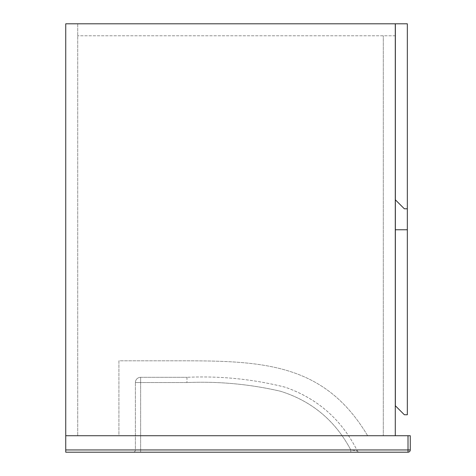 <?xml version="1.0" encoding="UTF-8"?>
<svg xmlns="http://www.w3.org/2000/svg" width="476" height="476" viewBox="0 0 476 476"><rect width="100%" height="100%" fill="white"/><g stroke="black" fill="none" stroke-linecap="round" stroke-linejoin="round"><path stroke-width="0.36" stroke-dasharray="2.38 1.78" d="M395.282 435.724L65.742 435.724L395.282 435.724L65.742 435.724L395.282 435.724L395.282 35.783L395.282 435.724L383.299 435.724L383.299 35.783L383.299 435.724L395.282 435.724L395.282 23.8L65.742 23.8L395.282 23.8L65.742 23.8L395.282 23.8L395.282 435.724L395.282 23.8L77.725 23.8L77.725 435.724L77.725 23.8L65.742 23.8L65.742 435.724L65.742 23.8L65.742 435.724L65.742 23.8L65.742 435.724L408.009 435.724L408.009 449.951L65.742 449.951L65.742 452.2L408.009 452.2A2.249 2.249 0 0 0 410.258 449.951L410.258 435.724L408.009 435.724M395.282 35.783L77.725 35.783L395.282 35.783M407.337 208.791L407.337 414.751L407.337 229.759L407.337 414.751L404.344 414.751L395.354 405.766L395.354 23.8L395.354 199.801L395.354 23.8L407.337 23.8L395.354 23.8L407.337 23.8L407.337 208.791L404.344 208.791L395.354 199.801M395.354 229.759L395.354 405.766L404.344 414.751L395.354 405.766L395.354 229.759L407.337 229.759M407.337 414.751L404.344 414.751L407.337 414.751M133.149 452.2L359.368 452.2L133.149 452.2A2.249 2.249 0 0 0 135.392 449.951L135.392 382.549L135.392 449.951L140.634 449.951L140.634 382.549L186.967 382.549C218.579 381.252 249.71 384.138 280.352 391.207C311.685 400.953 335.163 420.534 350.794 449.951C335.3 420.677 311.857 401.107 280.465 391.242C249.787 384.144 218.621 381.246 186.967 382.549L140.634 382.549L140.634 449.951L350.794 449.951L357.399 451.028C341.881 419.927 317.831 398.662 285.255 387.232C253.155 379.122 220.394 375.814 186.967 377.307C220.257 375.82 252.946 379.104 285.023 387.155C317.569 398.418 341.697 419.707 357.399 451.028L350.794 449.951L350.794 452.2L350.794 449.951L135.392 449.951A2.249 2.249 0 0 1 133.149 452.2A2.249 2.249 0 0 0 135.392 449.951M367.639 435.724C326.167 366.175 268.363 360.826 186.967 360.826L118.917 360.826L118.917 435.724L367.639 435.724C326.167 366.175 268.363 360.826 186.967 360.826L118.917 360.826L118.917 435.724L367.639 435.724M65.742 435.724L65.742 449.951M140.634 377.307L186.967 377.307L140.634 377.307A5.242 5.242 0 0 0 135.392 382.549L140.634 382.549L135.392 382.549A5.242 5.242 0 0 1 140.634 377.307L140.634 382.549L140.634 377.307A5.242 5.242 0 0 0 135.392 382.549M357.399 451.028A2.249 2.249 0 0 0 359.368 452.2A2.249 2.249 0 0 1 357.399 451.028A2.249 2.249 0 0 0 359.368 452.2M186.967 377.307L186.967 382.549L186.967 377.307M140.634 452.2L140.634 449.951L140.634 452.2M408.009 452.2L408.009 449.951L410.258 449.951"/><path stroke-width="0.71" d="M395.282 435.724L395.282 23.8L65.742 23.8L65.742 449.951L408.009 449.951L408.009 435.724L65.742 435.724M407.337 229.759L407.337 23.8L395.354 23.8L395.354 405.766L404.344 414.751L407.337 414.751L407.337 229.759L395.354 229.759M395.354 199.801L404.344 208.791L407.337 208.791M408.009 435.724L410.258 435.724L410.258 449.951L408.009 449.951L408.009 452.2L65.742 452.2L65.742 449.951M408.009 452.2A2.249 2.249 0 0 0 410.258 449.951A2.249 2.249 0 0 1 408.009 452.2"/></g></svg>
